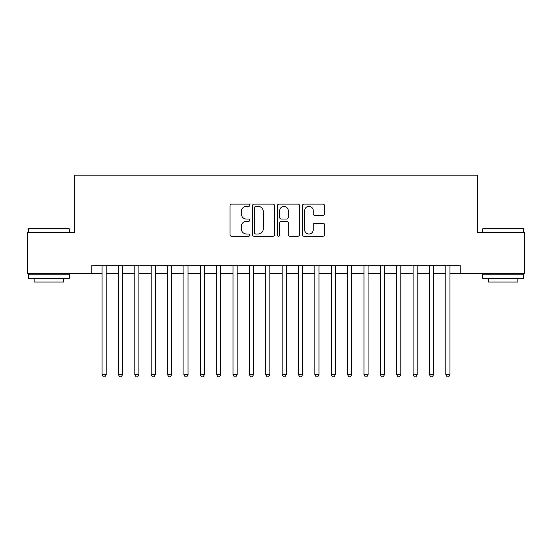 <?xml version="1.0" encoding="UTF-8"?>
<svg xmlns="http://www.w3.org/2000/svg" width="552" height="552" viewBox="0 0 552 552"><rect width="100%" height="100%" fill="white"/><g stroke="black" fill="none" stroke-linecap="round" stroke-linejoin="round"><path stroke-width="0.83" d="M249.808 205.24A1.125 1.125 0 0 0 248.683 204.116L231.612 204.116A1.608 1.608 0 0 0 230.005 205.723L230.005 234.641A1.608 1.608 0 0 0 231.612 236.249L248.683 236.249A1.125 1.125 0 0 0 249.808 235.124A1.125 1.125 0 0 0 248.683 234L246.475 234A5.14 5.14 0 0 1 241.334 228.859L241.334 226.451A5.14 5.14 0 0 1 246.475 221.304L248.683 221.304A1.125 1.125 0 0 0 249.808 220.179A1.125 1.125 0 0 0 248.683 219.054L246.475 219.054A5.14 5.14 0 0 1 241.334 213.914L241.334 211.506A5.14 5.14 0 0 1 246.475 206.365L248.683 206.365A1.125 1.125 0 0 0 249.808 205.24M322.954 215.439A1.608 1.608 0 0 0 324.562 213.838L324.562 205.723A1.608 1.608 0 0 0 322.954 204.116L304 204.116A1.608 1.608 0 0 0 302.392 205.723L302.392 234.641A1.608 1.608 0 0 0 304 236.249L322.954 236.249A1.608 1.608 0 0 0 324.562 234.641L324.562 224.843A1.608 1.608 0 0 0 322.954 223.236L314.84 223.236A1.608 1.608 0 0 0 313.239 224.843L313.239 229.701A4.299 4.299 0 0 1 308.941 234A4.299 4.299 0 0 1 304.642 229.701L304.642 210.664A4.299 4.299 0 0 1 308.941 206.365A4.299 4.299 0 0 1 313.239 210.664L313.239 213.838A1.608 1.608 0 0 0 314.84 215.439L322.954 215.439M91.846 273.378L27.6 273.378L27.6 232.461L74.658 232.461L74.658 175.163L477.342 175.163L477.342 232.461L524.4 232.461L524.4 273.378L460.154 273.378L460.154 265.195L91.846 265.195L91.846 273.378L102.079 273.378M274.592 205.723A1.608 1.608 0 0 0 272.985 204.116L254.03 204.116A1.608 1.608 0 0 0 252.423 205.723L252.423 234.641A1.608 1.608 0 0 0 254.03 236.249L272.985 236.249A1.608 1.608 0 0 0 274.592 234.641L274.592 205.723M279.015 204.116L297.97 204.116A1.608 1.608 0 0 1 299.577 205.723L299.577 234.641A1.608 1.608 0 0 1 297.97 236.249L289.855 236.249A1.608 1.608 0 0 1 288.254 234.641L288.254 222.911A1.608 1.608 0 0 0 286.647 221.304L281.265 221.304A1.608 1.608 0 0 0 279.657 222.911L279.657 235.124A1.125 1.125 0 0 1 278.532 236.249A1.125 1.125 0 0 1 277.408 235.124L277.408 205.723A1.608 1.608 0 0 1 279.015 204.116M106.17 273.378L118.445 273.378M122.537 273.378L134.819 273.378M138.911 273.378L151.186 273.378M155.278 273.378L167.553 273.378M171.644 273.378L183.926 273.378M188.018 273.378L200.293 273.378M204.385 273.378L216.66 273.378M220.752 273.378L233.034 273.378M237.125 273.378L249.4 273.378M253.492 273.378L265.767 273.378M269.859 273.378L282.141 273.378M286.233 273.378L298.508 273.378M302.599 273.378L314.875 273.378M318.966 273.378L331.248 273.378M335.34 273.378L347.615 273.378M351.707 273.378L363.982 273.378M368.074 273.378L380.356 273.378M384.447 273.378L396.722 273.378M400.814 273.378L413.089 273.378M417.181 273.378L429.463 273.378M433.555 273.378L445.83 273.378M449.921 273.378L460.154 273.378M255.797 206.365A1.125 1.125 0 0 0 254.672 207.49L254.672 232.875A1.125 1.125 0 0 0 255.797 234L258.122 234A5.14 5.14 0 0 0 263.269 228.859L263.269 211.506A5.14 5.14 0 0 0 258.122 206.365L255.797 206.365M288.254 210.74A4.299 4.299 0 0 0 283.956 206.441A4.299 4.299 0 0 0 279.657 210.74L279.657 217.453A1.608 1.608 0 0 0 281.265 219.054L286.647 219.054A1.608 1.608 0 0 0 288.254 217.453L288.254 210.74M106.17 265.195L106.17 374.704L102.079 374.704L102.079 265.195M106.17 374.704L104.942 376.837L103.307 376.837L102.079 374.704M28.911 228.369L68.848 228.369L69.338 228.859L28.421 228.859L28.911 228.369M48.88 278.291L28.421 278.291L28.421 274.199L69.338 274.199L69.338 278.291L48.88 278.291M63.611 278.291L63.611 282.058L34.148 282.058L34.148 278.291M483.152 228.369L523.089 228.369L523.579 228.859L482.662 228.859L483.152 228.369M503.12 278.291L482.662 278.291L482.662 274.199L523.579 274.199L523.579 278.291L503.12 278.291M517.852 278.291L517.852 282.058L488.389 282.058L488.389 278.291M122.537 265.195L122.537 374.704L118.445 374.704L118.445 265.195M122.537 374.704L121.316 376.837L119.674 376.837L118.445 374.704M138.911 265.195L138.911 374.704L134.819 374.704L134.819 265.195M138.911 374.704L137.683 376.837L136.047 376.837L134.819 374.704M155.278 265.195L155.278 374.704L151.186 374.704L151.186 265.195M155.278 374.704L154.049 376.837L152.414 376.837L151.186 374.704M171.644 265.195L171.644 374.704L167.553 374.704L167.553 265.195M171.644 374.704L170.423 376.837L168.781 376.837L167.553 374.704M188.018 265.195L188.018 374.704L183.926 374.704L183.926 265.195M188.018 374.704L186.79 376.837L185.155 376.837L183.926 374.704M204.385 265.195L204.385 374.704L200.293 374.704L200.293 265.195M204.385 374.704L203.157 376.837L201.521 376.837L200.293 374.704M220.752 265.195L220.752 374.704L216.66 374.704L216.66 265.195M220.752 374.704L219.523 376.837L217.888 376.837L216.66 374.704M237.125 265.195L237.125 374.704L233.034 374.704L233.034 265.195M237.125 374.704L235.897 376.837L234.262 376.837L233.034 374.704M253.492 265.195L253.492 374.704L249.4 374.704L249.4 265.195M253.492 374.704L252.264 376.837L250.629 376.837L249.4 374.704M269.859 265.195L269.859 374.704L265.767 374.704L265.767 265.195M269.859 374.704L268.631 376.837L266.995 376.837L265.767 374.704M286.233 265.195L286.233 374.704L282.141 374.704L282.141 265.195M286.233 374.704L285.005 376.837L283.369 376.837L282.141 374.704M302.599 265.195L302.599 374.704L298.508 374.704L298.508 265.195M302.599 374.704L301.371 376.837L299.736 376.837L298.508 374.704M318.966 265.195L318.966 374.704L314.875 374.704L314.875 265.195M318.966 374.704L317.738 376.837L316.103 376.837L314.875 374.704M335.34 265.195L335.34 374.704L331.248 374.704L331.248 265.195M335.34 374.704L334.112 376.837L332.476 376.837L331.248 374.704M351.707 265.195L351.707 374.704L347.615 374.704L347.615 265.195M351.707 374.704L350.479 376.837L348.843 376.837L347.615 374.704M368.074 265.195L368.074 374.704L363.982 374.704L363.982 265.195M368.074 374.704L366.845 376.837L365.21 376.837L363.982 374.704M384.447 265.195L384.447 374.704L380.356 374.704L380.356 265.195M384.447 374.704L383.219 376.837L381.577 376.837L380.356 374.704M400.814 265.195L400.814 374.704L396.722 374.704L396.722 265.195M400.814 374.704L399.586 376.837L397.951 376.837L396.722 374.704M417.181 265.195L417.181 374.704L413.089 374.704L413.089 265.195M417.181 374.704L415.953 376.837L414.317 376.837L413.089 374.704M433.555 265.195L433.555 374.704L429.463 374.704L429.463 265.195M433.555 374.704L432.326 376.837L430.684 376.837L429.463 374.704M449.921 265.195L449.921 374.704L445.83 374.704L445.83 265.195M449.921 374.704L448.693 376.837L447.058 376.837L445.83 374.704M28.421 232.461L28.421 228.859M37.75 274.199L37.75 273.378M60.009 274.199L60.009 273.378M69.338 232.461L69.338 228.859M482.662 232.461L482.662 228.859M491.991 274.199L491.991 273.378M514.25 274.199L514.25 273.378M523.579 232.461L523.579 228.859"/></g></svg>
